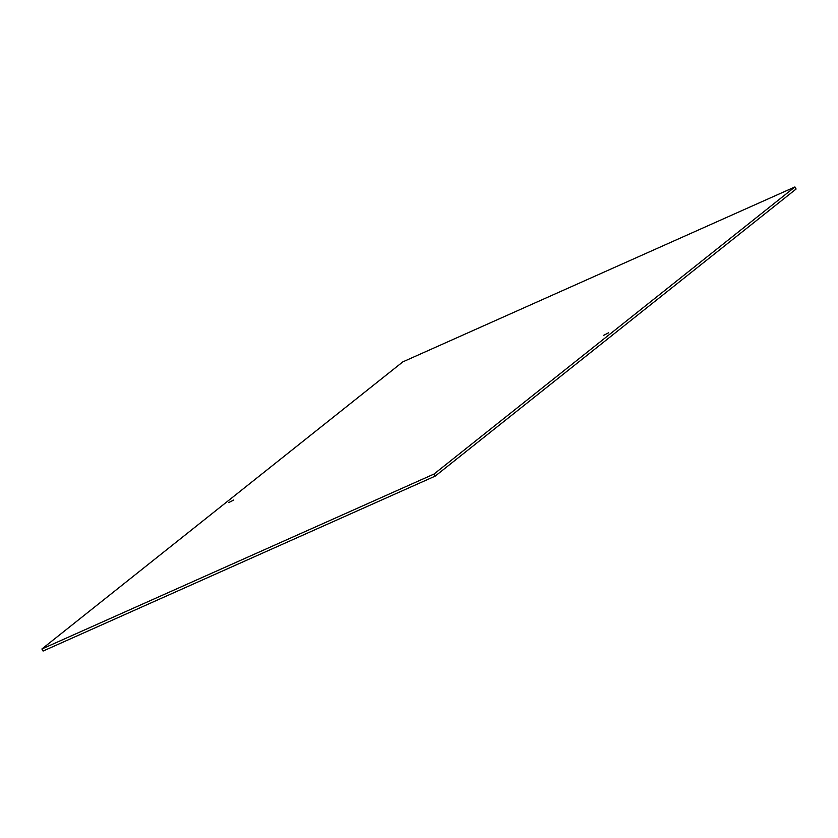 <?xml version="1.0" encoding="UTF-8"?>
<svg xmlns="http://www.w3.org/2000/svg" width="838" height="838" viewBox="0 0 838 838"><rect width="100%" height="100%" fill="white"/><g stroke="black" fill="none" stroke-linecap="round" stroke-linejoin="round"><path stroke-width="1.26" d="M228.722 502.591L233.802 499.982L228.722 502.591M603.496 335.399L608.587 332.78L603.496 335.399M433.979 474.067L41.9 648.979L402.848 361.859L794.927 186.947L433.979 474.067L435.152 476.141L43.073 651.053L41.9 648.979M435.152 476.141L796.1 189.021L794.927 186.947"/></g></svg>
